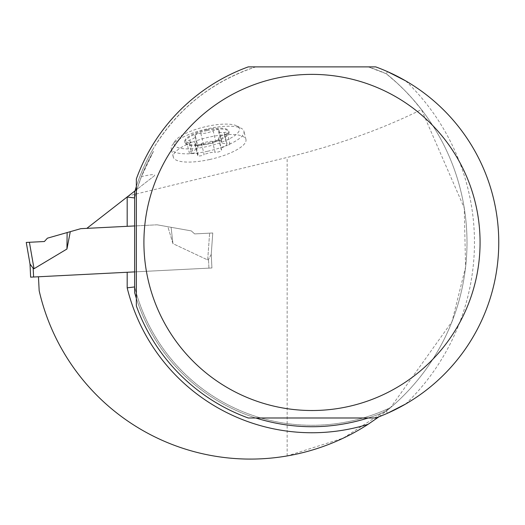 <?xml version="1.0" encoding="UTF-8"?>
<svg xmlns="http://www.w3.org/2000/svg" width="525" height="525" viewBox="0 0 525 525"><rect width="100%" height="100%" fill="white"/><g stroke="black" fill="none" stroke-linecap="round" stroke-linejoin="round"><path stroke-width="0.39" stroke-dasharray="2.62 1.97" d="M375.71 66.885L255.787 66.885C211.063 81.88 176.617 109.633 152.434 150.137L153.497 151.292L141.422 176.59C151.633 174.28 155.938 174.024 154.33 175.823L128.645 195.818L287.155 157.447C337.614 145.044 382.384 129.078 421.45 109.548L412.269 98.497L404.906 90.622L397.163 83.121L386.282 73.743L387.555 71.649M368.196 66.885A184.334 184.334 0 0 1 386.282 73.743A184.334 184.334 0 0 0 368.196 66.885L386.282 73.743A216.641 216.641 0 0 1 386.282 411.141A184.334 184.334 0 0 1 368.196 417.992L375.71 417.992M209.619 159.521A37.38 10.953 -13.6 0 1 173.289 157.073A37.38 10.953 -13.6 0 1 207.04 137.635A37.38 10.953 -13.6 0 1 245.949 139.486A37.38 10.953 -13.6 0 1 209.619 159.521M378.971 416.778L386.282 411.141A184.334 184.334 0 0 1 368.196 417.992L255.787 417.992A184.334 184.334 0 0 1 136.356 298.39L136.356 305.937M387.555 413.227L386.282 411.141A184.334 184.334 0 0 1 134.649 292.72L134.649 271.891L211.923 267.98L211.234 254.389L212.769 232.988L211.234 254.389L211.923 267.98L38.463 276.767L39.165 290.712A216.641 216.641 0 0 0 287.155 455.93L343.206 438.145L390.541 407.617L452.018 321.602L465.596 267.074L464.231 207.9L421.45 109.548M154.33 175.823L135.693 190.332L137.57 187.596A182.838 182.838 0 0 0 134.649 197.945L134.649 192.157A184.334 184.334 0 0 1 152.434 150.137M134.649 197.945A182.838 182.838 0 0 1 153.497 151.292A182.838 182.838 0 0 0 134.649 197.945L134.649 271.891L211.923 267.98L30.627 277.161L29.938 263.576L33.167 268.295L33.613 277.01M141.422 176.59L137.57 187.596M66.944 249.027L67.134 232.562L47.401 238.186L44.389 241.52L26.25 242.438L44.389 241.52L29.407 242.281L34.027 268.728L66.944 249.027L70.284 231.669L80.817 228.664L157.087 224.805L167.869 226.721L172.948 243.652L207.69 259.934L209.613 233.152L194.631 233.907L212.769 232.988L194.631 233.907L191.297 230.895L157.087 224.805L167.869 226.721L172.948 243.652L207.69 259.934L209.613 233.152L212.769 232.988L194.631 233.907L191.297 230.895L157.087 224.805L86.842 228.362L128.645 195.818M86.842 228.362L134.649 225.94M136.356 178.946L136.356 298.39A184.334 184.334 0 0 0 255.787 417.992L248.273 417.992M255.787 66.885A184.334 184.334 0 0 0 136.356 186.487A184.334 184.334 0 0 1 255.787 66.885L248.273 66.885M405.681 404.001A186.756 186.756 0 0 0 405.681 80.883A224.109 224.109 0 0 1 405.681 404.001M135.693 190.332L135.03 190.851M390.731 407.452A182.838 182.838 0 0 1 134.649 286.932A182.838 182.838 0 0 0 390.731 407.452A182.838 182.838 0 0 1 134.649 286.932M206.981 130.567A22.66 6.641 -13.6 0 1 229.005 132.051A22.66 6.641 -13.6 0 1 208.543 143.837A22.66 6.641 -13.6 0 1 184.957 142.715A22.66 6.641 -13.6 0 1 206.981 130.567M194.998 135.64A3.747 1.096 166.4 0 1 196.895 134.151A3.747 1.096 166.4 0 1 200.839 133.376A8.512 2.494 166.4 0 0 213.124 130.673A3.747 1.096 166.4 0 1 216.832 129.727A3.747 1.096 166.4 0 1 218.964 130.207A3.747 1.096 166.4 0 1 218.945 130.43A8.512 2.494 166.4 0 0 218.571 131.473A8.512 2.494 166.4 0 0 224.182 132.484A3.747 1.096 166.4 0 1 227.305 132.825A3.747 1.096 166.4 0 1 224.182 134.708A8.512 2.494 166.4 0 0 218.571 138.554A8.512 2.494 166.4 0 0 218.708 138.836A3.747 1.096 166.4 0 1 218.964 139.125A3.747 1.096 166.4 0 1 216.635 140.766A3.747 1.096 166.4 0 1 212.454 141.33A8.512 2.494 166.4 0 0 201.508 143.738A3.747 1.096 166.4 0 1 197.571 144.992A3.747 1.096 166.4 0 1 194.998 144.559A3.747 1.096 166.4 0 1 195.018 144.336A8.512 2.494 166.4 0 0 195.392 143.292A8.512 2.494 166.4 0 0 188.875 142.406L191.513 153.307A3.747 1.096 166.4 0 1 189.295 152.834A3.747 1.096 166.4 0 1 192.419 150.951A8.512 2.494 166.4 0 0 198.03 147.112A8.512 2.494 166.4 0 0 197.656 146.593L195.018 135.693A3.747 1.096 166.4 0 1 194.998 135.64L197.636 146.541A3.747 1.096 166.4 0 0 197.656 146.593M188.875 142.406A3.747 1.096 166.4 0 1 186.657 141.94A3.747 1.096 166.4 0 1 189.781 140.057A8.512 2.494 166.4 0 0 195.392 136.211A8.512 2.494 166.4 0 0 195.018 135.693M206.765 129.688A22.66 6.641 166.4 0 0 184.748 141.829A22.66 6.641 166.4 0 0 208.333 142.951A22.66 6.641 166.4 0 0 228.788 131.171A22.66 6.641 166.4 0 0 206.765 129.688M206.765 126.4A33.587 9.837 -13.6 0 1 237.129 126.046A33.587 9.837 -13.6 0 1 206.765 146.6A33.587 9.837 -13.6 0 1 174.989 141.094A33.587 9.837 -13.6 0 1 206.765 126.4M207.624 151.266A37.38 10.953 166.4 0 0 243.954 131.23A37.38 10.953 166.4 0 0 241.415 128.395A37.38 10.953 166.4 0 0 205.045 129.38A37.38 10.953 166.4 0 0 172.246 145.136A37.38 10.953 166.4 0 0 171.288 148.824A37.38 10.953 166.4 0 0 207.624 151.266M201.508 143.738L204.153 154.639A3.747 1.096 166.4 0 1 200.209 155.892A3.747 1.096 166.4 0 1 197.636 155.459A3.747 1.096 166.4 0 1 197.656 155.236A8.512 2.494 166.4 0 0 198.03 154.192A8.512 2.494 166.4 0 0 191.513 153.307M195.018 144.336L197.656 155.236M212.454 141.33L215.093 152.23A8.512 2.494 166.4 0 0 204.153 154.639M218.708 138.836L221.347 149.737A3.747 1.096 166.4 0 1 221.602 150.025A3.747 1.096 166.4 0 1 219.273 151.666A3.747 1.096 166.4 0 1 215.093 152.23M224.182 134.708L226.82 145.609A8.512 2.494 166.4 0 0 221.209 149.448A8.512 2.494 166.4 0 0 221.347 149.737M224.182 132.484L226.82 143.377A3.747 1.096 166.4 0 1 229.943 143.725A3.747 1.096 166.4 0 1 226.82 145.609M218.945 130.43L221.583 141.323A8.512 2.494 166.4 0 0 221.209 142.373A8.512 2.494 166.4 0 0 226.82 143.377M213.124 130.673L215.762 141.573A3.747 1.096 166.4 0 1 219.47 140.628A3.747 1.096 166.4 0 1 221.602 141.1A3.747 1.096 166.4 0 1 221.583 141.323M200.839 133.376L203.477 144.277A8.512 2.494 166.4 0 0 215.762 141.573M203.477 144.277A3.747 1.096 166.4 0 0 199.533 145.051A3.747 1.096 166.4 0 0 197.636 146.541M189.781 140.057L192.419 150.951M38.463 276.767L127.181 272.272M207.69 259.934L208.497 259.416L207.69 259.934M211.923 267.98L211.234 254.389L208.497 259.416L211.234 254.389L211.923 267.98M171.098 227.299L191.297 230.895L171.098 227.299L172.948 243.652L171.098 227.299M194.631 233.907L191.297 230.895L194.631 233.907M67.134 232.562L70.284 231.669M212.769 232.988L211.201 254.848L212.769 232.988M29.407 242.281L26.25 242.438M386.282 73.743A216.641 216.641 0 0 1 386.282 411.141M287.155 455.93L287.155 157.447M208.937 268.131L208.497 259.416L208.937 268.131M184.748 141.829L184.957 142.715M228.788 131.171L229.005 132.051M174.989 141.094L172.246 145.136M237.129 126.046L241.415 128.395M245.949 139.486L243.954 131.23M173.289 157.073L171.288 148.824M194.998 144.559L197.636 155.459M218.964 139.125L221.602 150.025M218.571 138.554L221.209 149.448M227.305 132.825L229.943 143.725M218.571 131.473L221.209 142.373M218.964 130.207L221.602 141.1M195.392 136.211L198.03 147.112M186.657 141.94L189.295 152.834M195.392 143.292L198.03 154.192"/><path stroke-width="0.79" d="M134.649 225.94L86.842 228.362L127.201 196.941A190.306 190.306 0 0 0 127.181 197.032L134.649 197.945M86.842 228.362L80.817 228.664L70.284 231.669L66.944 249.027L67.134 232.562L47.401 238.186L44.389 241.52L26.25 242.438L44.389 241.52L26.25 242.438L30.017 264.029L30.627 277.161L38.463 276.767L39.165 290.712A216.641 216.641 0 0 0 368.117 424.285L378.971 416.778M136.356 298.39L134.649 292.72L134.649 192.157L136.356 186.487M38.463 276.767L134.649 271.891L127.181 272.272L127.181 287.844A190.306 190.306 0 0 0 368.117 424.285M368.196 417.992C330.724 429.634 293.258 429.634 255.787 417.992M405.681 404.001L387.555 413.227A186.756 186.756 0 0 1 375.71 417.992A186.756 186.756 0 0 0 375.71 66.885L248.273 66.885A186.756 186.756 0 0 0 136.356 178.946A186.756 186.756 0 0 1 248.273 66.885M405.681 80.883L387.555 71.649A186.756 186.756 0 0 0 375.71 66.885M136.356 305.937A186.756 186.756 0 0 0 248.273 417.992A186.756 186.756 0 0 1 136.356 305.937L136.356 178.946M153.923 185.292A168.085 168.085 0 0 0 282.982 407.997A168.085 168.085 0 0 0 480.073 242.438A168.085 168.085 0 0 0 153.923 185.292M248.273 417.992L375.71 417.992M134.649 286.932L127.181 287.844M135.03 190.851L127.201 196.941M66.944 249.027L34.027 268.728L33.167 268.295L34.027 268.728L29.407 242.281M26.25 242.438L30.017 264.029L33.167 268.295L33.613 277.01M67.134 232.562L70.284 231.669M127.181 226.314L127.181 196.96"/></g></svg>
